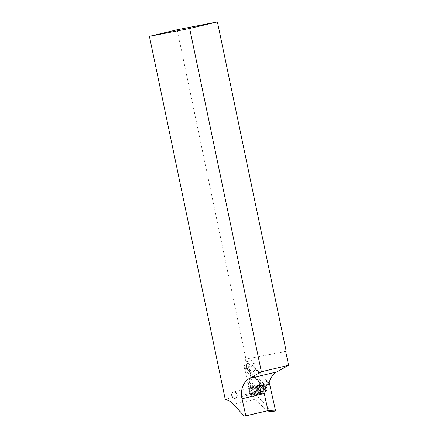 <?xml version="1.0" encoding="UTF-8"?>
<svg xmlns="http://www.w3.org/2000/svg" width="438" height="438" viewBox="0 0 438 438"><rect width="100%" height="100%" fill="white"/><g stroke="black" fill="none" stroke-linecap="round" stroke-linejoin="round"><path stroke-width="0.33" stroke-dasharray="2.19 1.64" d="M259.219 389.311A3.225 2.644 -103.3 0 0 255.88 386.683A3.225 2.644 -103.3 0 0 254.024 390.329A3.225 2.644 -103.3 0 0 257.363 392.957A3.225 2.644 -103.3 0 0 259.219 389.311M285.68 351.396L245.439 359.259L252.458 392.848L225.241 399.303M268.045 410.63L266.403 410.844L255.677 399.106A18.872 15.494 -103.3 0 0 250.498 395.164L252.387 394.715L254.5 393.51L248.111 364.958L248.724 361.646L250.558 360.731L247.963 362.576L246.457 365.029L246.09 366.595L248.111 364.958M252.458 392.848A18.872 15.494 76.7 0 1 254.5 393.51M246.09 366.595L252.387 394.715M263.758 386.453L250.969 372.464L252.863 372.015L265.647 386.004M252.863 372.015L255.584 369.398L268.948 384.016M250.969 372.464L249.184 364.487A3.301 2.71 -103.3 0 0 245.773 361.848A3.301 2.71 -103.3 0 0 243.884 365.637L250.498 395.164M250.558 360.731A3.301 2.71 76.7 0 1 250.81 360.655A3.301 2.71 76.7 0 1 254.221 363.294L255.584 369.398M286.206 351.271L245.964 359.138L177.155 29.762M245.439 359.259L245.964 359.138M266.403 410.844L244.218 416.1M258.754 387.362A2.595 2.13 76.7 0 1 261.71 386.792A2.595 2.13 76.7 0 1 262.455 390.384A2.595 2.13 76.7 0 1 259.499 390.959A2.595 2.13 76.7 0 1 258.754 387.362A1.418 1.161 -103.3 0 0 258.842 386.179A0.63 0.515 76.7 0 1 259.739 385.681A1.418 1.161 -103.3 0 0 261.552 385.905A0.63 0.515 76.7 0 1 262.433 386.628A1.418 1.161 -103.3 0 0 263.315 388.599A0.63 0.515 76.7 0 1 263.298 389.82A1.418 1.161 -103.3 0 0 262.373 391.567A0.63 0.515 76.7 0 1 261.47 392.07A1.418 1.161 -103.3 0 0 259.663 391.846A0.63 0.515 76.7 0 1 258.776 391.123A1.418 1.161 -103.3 0 0 257.894 389.152A0.63 0.515 76.7 0 1 257.911 387.926A1.418 1.161 -103.3 0 0 258.738 387.351M265.242 389.19A0.63 0.515 76.7 0 1 264.875 389.448A1.418 1.161 -103.3 0 0 263.944 391.194A0.63 0.515 76.7 0 1 263.041 391.698A1.418 1.161 -103.3 0 0 261.234 391.473A0.63 0.515 76.7 0 1 260.347 390.751A1.418 1.161 -103.3 0 0 259.466 388.78A0.63 0.515 76.7 0 1 259.482 387.553A1.418 1.161 -103.3 0 0 260.413 385.807A0.63 0.515 76.7 0 1 261.311 385.309A1.418 1.161 -103.3 0 0 263.123 385.533A0.63 0.515 76.7 0 1 264.01 386.256A1.418 1.161 -103.3 0 0 264.891 388.227A0.63 0.515 76.7 0 1 265.242 389.19M249.561 389.245A2.989 2.453 -103.3 0 0 250.416 393.384A2.989 2.453 -103.3 0 0 253.826 392.727A2.989 2.453 -103.3 0 0 252.967 388.588A2.989 2.453 -103.3 0 0 249.561 389.245M249.414 388.572A3.931 3.23 -103.3 0 0 249.627 392.957A3.931 3.23 -103.3 0 0 253.126 394.687A3.931 3.23 -103.3 0 0 255.02 393.154A3.931 3.23 -103.3 0 0 254.806 388.769A3.931 3.23 -103.3 0 0 251.308 387.039A3.931 3.23 -103.3 0 0 249.414 388.572M255.803 387.061A3.931 3.23 -103.3 0 0 256.016 391.446A3.931 3.23 -103.3 0 0 259.515 393.176A3.931 3.23 -103.3 0 0 261.409 391.638A3.931 3.23 -103.3 0 0 261.847 390.203A3.931 3.23 -103.3 0 0 261.119 387.132A3.931 3.23 -103.3 0 0 257.697 385.522A3.931 3.23 -103.3 0 0 255.803 387.061M257.435 385.55A5.426 4.457 -103.3 0 0 257.232 385.977A5.426 4.457 -103.3 0 0 258.891 392.979A5.426 4.457 -103.3 0 0 262.554 393.986A5.426 4.457 -103.3 0 0 265.176 391.868A5.426 4.457 -103.3 0 0 264.875 385.818A5.426 4.457 -103.3 0 0 260.052 383.431A5.426 4.457 -103.3 0 0 257.435 385.55M257.801 385.462A5.426 4.457 -103.3 0 0 258.102 391.512A5.426 4.457 -103.3 0 0 262.926 393.899A5.426 4.457 -103.3 0 0 265.543 391.78A5.426 4.457 -103.3 0 0 265.247 385.73A5.426 4.457 -103.3 0 0 260.424 383.343A5.426 4.457 -103.3 0 0 257.801 385.462M259.427 386.256A3.854 3.165 -103.3 0 0 260.533 391.594A3.854 3.165 -103.3 0 0 264.93 390.745A3.854 3.165 -103.3 0 0 263.824 385.413A3.854 3.165 -103.3 0 0 259.427 386.256M260.977 383.135A5.502 4.517 -103.3 0 0 257.763 389.47A5.502 4.517 -103.3 0 0 263.386 393.877A5.502 4.517 -103.3 0 0 266.594 387.548A5.502 4.517 -103.3 0 0 260.977 383.135M262.773 393.215A4.719 3.871 76.7 0 1 257.966 389.47A4.719 3.871 76.7 0 1 260.654 384.022A4.719 3.871 76.7 0 1 260.714 384.006A4.719 3.871 76.7 0 1 265.521 387.75A4.719 3.871 76.7 0 1 262.833 393.204A4.719 3.871 76.7 0 1 262.773 393.215M257.654 394.43A4.719 3.871 76.7 0 1 252.846 390.685A4.719 3.871 76.7 0 1 255.535 385.232A4.719 3.871 76.7 0 1 255.595 385.221A4.719 3.871 76.7 0 1 260.402 388.966A4.719 3.871 76.7 0 1 257.714 394.414A4.719 3.871 76.7 0 1 257.654 394.43M264.109 393.039L262.521 385.949L246.851 368.801L245.198 369.015L250.728 393.702L254.856 393.324L271.516 411.545M250.728 393.702L266.397 410.849L266.851 410.91M266.397 410.849L267.985 410.641M262.521 385.949L268.97 383.863M269.085 383.234L252.846 365.473L248.74 366.004L254.856 393.324M246.851 368.801L252.846 365.473M245.198 369.015L248.74 366.004M255.677 399.106L233.492 404.362M243.884 365.637L246.457 365.029M249.184 364.487L254.221 363.294M256.394 387.197A3.559 2.918 -103.3 0 0 257.413 392.125A3.559 2.918 -103.3 0 0 261.47 391.342A3.559 2.918 -103.3 0 0 261.864 390.044A3.559 2.918 -103.3 0 0 261.207 387.263A3.559 2.918 -103.3 0 0 256.394 387.197M263.298 389.82L264.875 389.448M261.47 392.07L263.041 391.698M258.842 386.179L260.413 385.807M261.798 391.243A3.531 2.896 -103.3 0 0 260.785 386.354A3.531 2.896 -103.3 0 0 256.761 387.132A3.531 2.896 -103.3 0 0 256.63 387.411A3.531 2.896 -103.3 0 0 257.708 391.966A3.531 2.896 -103.3 0 0 261.798 391.243M261.552 385.905L263.123 385.533M262.433 386.628L264.01 386.256M259.739 385.681L261.311 385.309M257.911 387.926L259.482 387.553M257.894 389.152L259.466 388.78M258.776 391.123L260.347 390.751M259.663 391.846L261.234 391.473M262.373 391.567L263.944 391.194M263.315 388.599L264.891 388.227M233.689 391.939L255.88 386.683M245.773 361.848L250.81 360.655M247.963 362.576L248.724 361.646M235.179 398.213L257.363 392.957M261.847 390.203L261.481 391.309L259.92 392.59L257.708 391.966L258.891 392.979M261.119 387.132L261.207 387.263C260.068 385.982 259.11 385.511 258.321 385.862L256.63 387.411L257.232 385.977M263.364 389.809L264.935 389.437M262.023 392.333L263.594 391.961M259.515 393.176L253.126 394.687M262.926 393.899L262.554 393.986M260.424 383.343L260.052 383.431M257.697 385.522L251.308 387.039M261.804 385.741L263.375 385.369M260.982 386.278L262.554 385.905M259.186 385.413L260.758 385.04M258.053 387.904L259.63 387.531M257.845 387.937L259.416 387.564M259.406 392.01L260.982 391.638M260.227 391.473L261.798 391.096M263.156 389.842L264.727 389.47M255.535 385.232L260.654 384.022M257.714 394.414L262.833 393.204"/><path stroke-width="0.66" d="M237.035 394.572A3.225 2.644 -103.3 0 0 233.689 391.939A3.225 2.644 -103.3 0 0 231.839 395.585A3.225 2.644 -103.3 0 0 235.179 398.213A3.225 2.644 -103.3 0 0 237.035 394.572M241.951 398.438A18.872 15.494 -103.3 0 0 242.022 398.761L245.855 415.886L244.218 416.1L233.492 404.362A18.872 15.494 -103.3 0 0 225.241 399.303L149.413 36.338L177.155 29.762L217.396 21.9L286.206 351.271L285.68 351.396L288.587 365.308L276.717 371.944L249.496 378.394A18.872 15.494 -103.3 0 0 241.951 398.438M276.717 371.944A18.872 15.494 76.7 0 0 268.948 384.016L265.647 386.004L263.758 386.453A18.872 15.494 -103.3 0 0 264.136 393.182A18.872 15.494 -103.3 0 0 264.207 393.505L268.045 410.63L245.855 415.886M249.496 378.394L261.371 371.763L288.587 365.308M261.371 371.763L189.654 28.475L149.413 36.338M189.654 28.475L217.396 21.9M266.851 410.91L271.516 411.545L275.622 411.008L269.507 383.693L269.085 383.234M267.985 410.641L275.622 411.008M268.97 383.863L269.507 383.693M268.051 410.63L264.109 393.039M264.207 393.505L242.022 398.761"/></g></svg>
